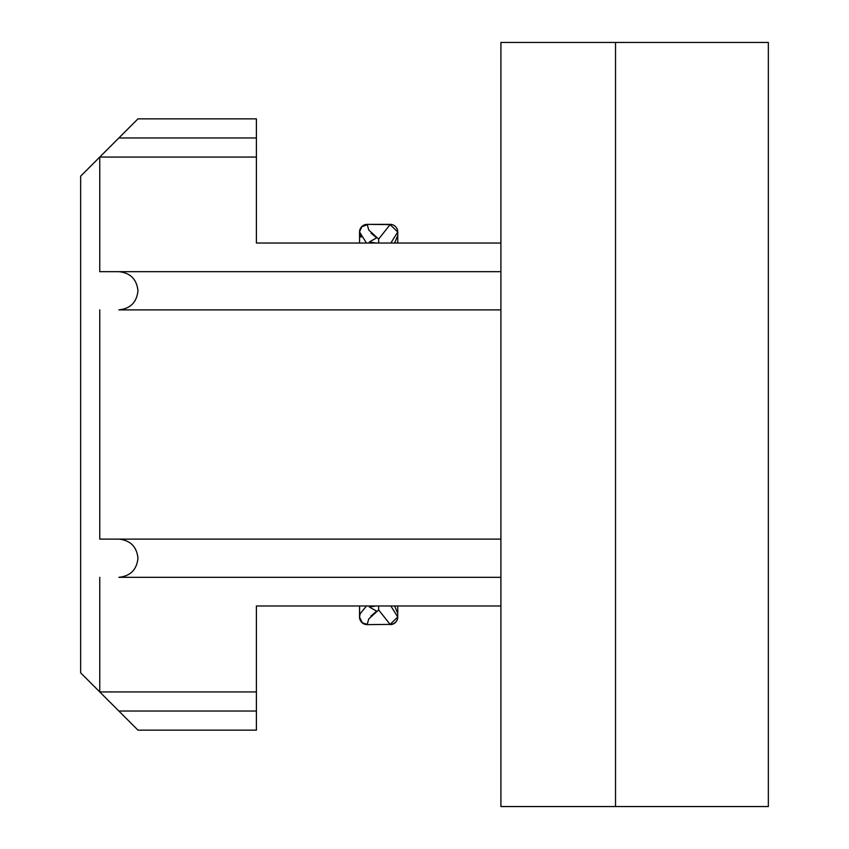 <?xml version="1.0" encoding="UTF-8"?>
<svg xmlns="http://www.w3.org/2000/svg" width="849" height="849" viewBox="0 0 849 849"><rect width="100%" height="100%" fill="white"/><g stroke="black" fill="none" stroke-linecap="round" stroke-linejoin="round"><path stroke-width="1.27" d="M500.91 309.885L118.86 309.885C130.385 308.675 136.753 302.308 137.963 290.783C136.753 279.257 130.385 272.89 118.86 271.68L500.91 271.68M615.525 806.55L500.91 806.55L500.91 42.45L768.345 42.45L768.345 806.55L615.525 806.55L615.525 42.45M500.91 577.32L118.86 577.32C130.385 576.11 136.753 569.743 137.963 558.217C136.753 546.692 130.385 540.325 118.86 539.115L500.91 539.115M500.91 243.026L256.398 243.026L256.398 157.065L99.758 157.065L99.758 271.68L118.86 271.68M99.758 577.32L99.758 691.935L80.655 672.832L80.655 176.168L137.963 118.86L118.86 137.963L137.963 118.86L118.86 137.963L137.963 118.86L118.86 137.963L137.963 118.86L118.86 137.963L137.963 118.86L118.86 137.963L137.963 118.86L118.86 137.963L137.963 118.86L118.86 137.963L137.963 118.86L118.86 137.963L256.398 137.963L256.398 157.065M99.758 309.885L99.758 539.115L118.86 539.115M500.91 605.974L256.398 605.974L256.398 691.935L99.758 691.935L137.963 730.14L118.86 711.038L137.963 730.14L118.86 711.038L137.963 730.14L118.86 711.038L137.963 730.14L118.86 711.038L137.963 730.14L118.86 711.038L137.963 730.14L118.86 711.038L137.963 730.14L118.86 711.038L137.963 730.14L118.86 711.038L256.398 711.038L256.398 730.14L137.963 730.14M256.398 118.86L137.963 118.86L256.398 118.86L137.963 118.86L256.398 118.86L256.398 137.963M256.398 691.935L256.398 711.038M375.948 243.026L369.357 241.944L376.691 237.826L371.098 233.178M360.093 235.109L359.552 232L366.471 243.026M378.654 243.026L378.654 239.068L390.116 224.614L397.757 232.01A7.641 7.376 180 0 0 397.757 231.915A7.641 7.376 180 0 1 397.757 232.01L397.757 232.021M367.192 224.741L361.791 226.779L359.552 231.809M390.116 224.614L367.192 224.359L368.763 230.058L378.654 239.068M361.112 237.285L359.552 232L360.125 235.194M376.691 611.174L370.875 616.077L376.691 611.174L369.357 607.056L375.948 605.974M360.029 619.558L359.583 617.679M397.757 617.085A7.641 7.376 0 0 0 397.757 616.99L390.837 605.974M359.552 617.191L362.321 622.688L367.192 624.641L390.116 624.386L378.654 609.932L368.763 618.942L367.192 624.386L362.725 622.986M361.982 622.391L359.689 618.39L359.552 605.974L359.552 617A7.641 7.641 0 0 0 367.192 624.641L390.116 624.386A7.641 7.376 0 0 0 397.757 616.99L390.116 624.386L386.677 624.386M396.844 620.502L397.364 619.346M378.654 609.932L378.654 605.974M366.471 605.974L360.125 613.806L359.552 617A7.641 7.641 0 0 0 367.192 624.641M397.746 617.435A7.641 7.641 0 0 1 390.116 624.641L390.147 624.386M397.757 613.445L394.605 605.974M394.605 243.026L397.757 235.555M386.677 224.624L390.116 224.614L397.757 231.979L390.837 243.026M367.192 224.359L390.116 224.359A7.641 7.641 0 0 1 397.746 231.565A7.641 7.641 0 0 0 390.116 224.359L367.192 224.359A7.641 7.641 0 0 0 359.552 232L359.552 243.026L359.552 232A7.641 7.641 0 0 1 367.192 224.359M397.757 616.979L397.757 605.974M397.757 243.026L397.757 232.01"/></g></svg>
